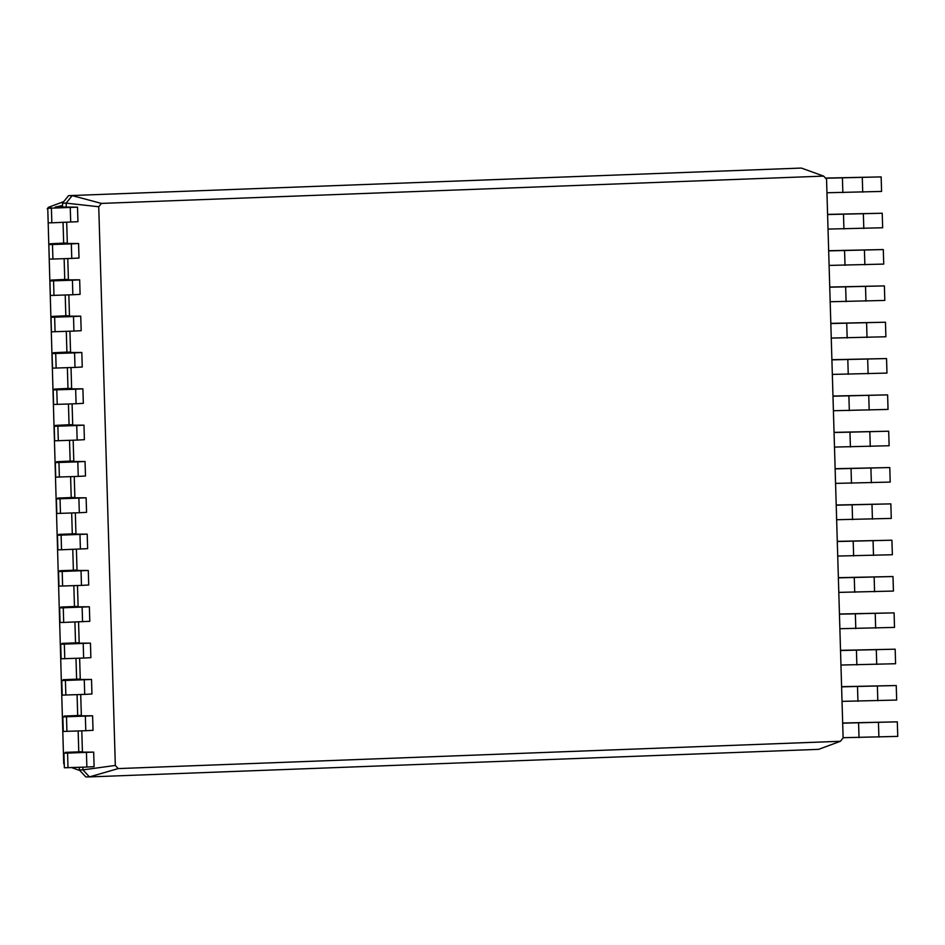 <?xml version="1.0" encoding="UTF-8"?>
<svg xmlns="http://www.w3.org/2000/svg" width="945" height="945" viewBox="0 0 945 945"><rect width="100%" height="100%" fill="white"/><g stroke="black" fill="none" stroke-linecap="round" stroke-linejoin="round"><path stroke-width="1.42" d="M59.948 207.002L77.502 207.168L47.758 208.29L70.237 207.38L59.96 207.215M98.741 206.754L115.325 765.45L118.219 768.58L840.412 741.282L843.117 737.939L826.544 179.243L823.638 176.113L101.446 203.411L98.741 206.754L66.126 203.14L66.256 207.179M77.502 207.168L77.939 221.697L51.833 222.807L48.195 222.819L47.758 208.29M115.325 765.45L82.947 769.88L89.456 776.908L818.618 749.35L840.412 741.282M82.876 767.186L82.947 769.88L79.309 769.903L85.806 776.932L89.456 776.908L118.219 768.58M81.79 730.863L82.428 752.125M80.715 694.528L81.353 715.79M79.64 658.204L80.266 679.467M78.565 621.869L79.191 643.132M77.478 585.546L78.116 606.808M76.403 549.21L77.029 570.473M75.328 512.887L75.954 534.149M74.242 476.552L74.879 497.814M73.167 440.216L73.804 461.479M72.092 403.893L72.718 425.155M71.017 367.558L71.643 388.82M69.93 331.234L70.568 352.497M68.855 294.899L69.481 316.162M67.78 258.576L68.406 279.838M66.693 222.24L67.331 243.503M101.446 203.411L72.198 195.627L66.126 203.14L62.488 203.151L62.594 206.79M51.408 208.266L51.833 222.807M78.589 243.503L71.336 243.893L71.773 258.422L79.014 258.032L78.589 243.503L57.409 243.526L67.319 243.101L63.669 243.113L63.055 222.382M79.226 767.328L79.309 769.903M82.416 751.724L72.505 752.149L93.673 752.114L63.929 753.236L86.408 752.338L65.24 752.362L82.416 751.724M78.151 731.005L78.766 751.736M81.329 715.389L71.43 715.826L92.598 715.79L62.854 716.912L85.333 716.003L64.165 716.038L81.329 715.389M79.663 279.826L72.422 280.216L72.848 294.745L80.089 294.356L79.663 279.826L58.484 279.862L68.394 279.425L64.744 279.448L64.13 258.706M77.077 694.669L77.691 715.412M80.254 679.053L70.355 679.49L91.523 679.455L61.779 680.577L84.259 679.668L63.079 679.703L80.254 679.053M80.738 316.162L73.497 316.551L73.934 331.081L81.175 330.691L80.738 316.162L59.57 316.197L69.469 315.76L65.831 315.784L65.217 295.041M75.99 658.334L76.616 679.077M79.179 642.73L69.268 643.167L90.448 643.132L60.693 644.254L83.172 643.344L62.004 643.38L79.179 642.73M81.813 352.485L74.572 352.875L75.009 367.416L82.25 367.014L81.813 352.485L60.645 352.52L70.556 352.083L66.906 352.107L66.292 331.364M74.915 622.011L75.529 642.754M78.104 606.395L68.194 606.832L89.362 606.796L59.618 607.918L82.097 607.009L60.929 607.044L78.104 606.395M82.9 388.82L75.659 389.21L76.084 403.739L83.325 403.35L82.9 388.82L61.72 388.856L71.631 388.419L67.981 388.442L67.367 367.699M73.84 585.676L74.454 606.418M77.017 570.071L67.119 570.496L88.287 570.473L58.543 571.595L81.022 570.685L59.854 570.721L77.017 570.071M83.975 425.144L76.734 425.534L77.159 440.075L84.4 439.685L83.975 425.144L62.807 425.179L72.706 424.754L69.068 424.766L68.442 404.035M72.765 549.352L73.379 570.083M75.943 533.736L66.032 534.173L87.212 534.138L57.468 535.26L79.947 534.35L58.767 534.386L75.943 533.736M85.05 461.479L77.809 461.869L78.246 476.398L85.487 476.008L85.05 461.479L63.882 461.514L73.793 461.077L70.143 461.101L69.528 440.358M71.678 513.017L72.293 533.76M74.868 497.413L64.957 497.838L86.125 497.802L56.381 498.936L78.86 498.027L57.692 498.062L74.868 497.413M70.603 476.693L71.218 497.424M823.638 176.113L801.372 168.068L68.56 195.65L62.488 203.151M47.77 208.644L63.728 763.82M62.559 205.514L55.223 207.073M71.336 243.893L48.833 244.625L71.312 243.715L50.144 243.751L63.669 243.113M93.673 752.114L94.11 766.655L86.869 767.045L64.366 767.777L63.929 753.236M92.598 715.79L93.035 730.32L85.794 730.709L63.291 731.442L62.854 716.912M71.773 258.422L49.27 259.154L48.833 244.625M72.422 280.216L49.92 280.948L72.399 280.039L51.219 280.074L64.744 279.448M91.523 679.455L91.948 693.984L84.707 694.386L62.205 695.118L61.779 680.577M72.848 294.745L50.345 295.478L49.92 280.948M73.497 316.551L50.995 317.284L73.474 316.374L52.306 316.41L65.831 315.784M90.448 643.132L90.874 657.661L83.632 658.051L61.13 658.783L60.693 644.254M73.934 331.081L51.42 331.813L50.995 317.284M74.572 352.875L52.069 353.607L74.549 352.698L53.381 352.733L66.906 352.107M89.362 606.796L89.799 621.326L63.693 622.436L60.055 622.448L59.618 607.918M75.009 367.416L52.507 368.148L52.069 353.607M75.659 389.21L53.156 389.942L75.624 389.033L54.456 389.068L67.981 388.442M88.287 570.473L88.724 585.002L81.471 585.392L58.968 586.124L58.543 571.595M76.084 403.739L53.581 404.472L53.156 389.942M76.734 425.534L54.231 426.266L76.71 425.368L55.531 425.392L69.068 424.766M87.212 534.138L87.637 548.667L61.543 549.777L57.893 549.789L57.468 535.26M77.159 440.075L54.656 440.807L54.231 426.266M77.809 461.869L55.306 462.601L77.785 461.692L56.617 461.727L70.143 461.101M86.125 497.802L86.562 512.344L79.321 512.733L56.818 513.466L56.381 498.936M78.246 476.398L55.743 477.13L55.306 462.601M801.372 168.068L68.56 195.65M63.717 201.639L48.443 207.286L47.25 208.762M79.947 770.588L71.702 767.612M52.483 244.601L52.92 259.131M67.579 753.224L68.005 767.753M66.504 716.889L66.93 731.418M53.558 280.937L53.995 295.466M65.418 680.565L65.855 695.095M54.645 317.26L55.07 331.789M64.343 644.23L64.78 658.759M55.72 353.595L56.145 368.125M63.268 607.907L63.693 622.436M56.794 389.919L57.232 404.448M62.193 571.571L62.618 586.101M57.869 426.254L58.306 440.783M61.106 535.236L61.543 549.777M58.956 462.577L59.381 477.119M60.031 498.913L60.468 513.442M843.117 737.702L897.75 736.391L897.313 721.85L842.68 723.008M825.599 178.227L881.142 176.904L825.457 178.073M842.68 723.173L897.313 721.85M826.946 192.756L881.579 191.433L881.142 176.904M842.042 701.367L896.675 700.056L896.238 685.527L841.605 686.672M827.584 214.55L882.228 213.239L827.584 214.385M841.605 686.838L896.238 685.527M828.021 229.08L882.654 227.769L882.228 213.239M840.955 665.044L895.588 663.733L895.163 649.191L840.518 650.337M828.67 250.886L883.303 249.563L828.659 250.708M840.53 650.514L895.163 649.191M829.096 265.415L883.729 264.092L883.303 249.563M839.881 628.708L894.513 627.397L894.088 612.868L839.443 614.014M829.745 287.209L884.378 285.898L829.745 287.044M839.443 614.179L894.088 612.868M830.171 301.738L884.815 300.427L884.378 285.898M838.806 592.385L893.438 591.062L893.001 576.533L838.369 577.678M830.82 323.544L885.453 322.221L830.82 323.367M838.369 577.856L893.001 576.533M831.257 338.074L885.89 336.763L885.453 322.221M837.719 556.05L892.364 554.739L891.926 540.209L837.282 541.355M831.895 359.868L886.54 358.557L831.895 359.702M837.294 541.52L891.926 540.209M832.332 374.409L886.965 373.086L886.54 358.557M836.644 519.726L891.277 518.403L890.851 503.874L836.207 505.02M832.982 396.203L887.615 394.88L832.97 396.038M836.219 505.197L890.851 503.874M833.407 410.732L888.04 409.421L887.615 394.88M835.569 483.391L890.202 482.08L889.777 467.551L835.132 468.696M834.057 432.526L888.69 431.215L834.057 432.361M835.132 468.862L889.777 467.551M834.494 447.068L889.127 445.745L888.69 431.215M70.261 207.557L70.698 222.087M51.03 207.463L51.054 208.172M52.105 243.786L52.129 244.495M67.201 752.409L67.225 753.118M86.432 752.503L86.869 767.045M66.126 716.086L66.138 716.782M85.357 716.18L85.794 730.709M53.18 280.122L53.203 280.83M65.04 679.75L65.063 680.459M84.282 679.845L84.707 694.386M54.267 316.457L54.278 317.154M63.965 643.427L63.988 644.124M83.207 643.521L83.632 658.051M55.342 352.78L55.365 353.489M62.89 607.092L62.913 607.8M82.12 607.186L82.558 621.716M56.416 389.116L56.44 389.812M61.815 570.756L61.827 571.465M81.046 570.863L81.471 585.392M57.491 425.439L57.515 426.148M60.728 534.433L60.752 535.142M79.971 534.527L80.396 549.057M58.578 461.774L58.602 462.483M59.653 498.098L59.677 498.806M78.884 498.204L79.321 512.733M878.897 737.1L878.46 722.571M859.029 737.62L858.592 723.079M862.714 192.154L862.289 177.613M842.857 192.662L842.42 178.132M877.81 700.765L877.385 686.235M857.954 701.284L857.517 686.755M863.801 228.477L863.364 213.948M843.932 228.997L843.507 214.468M876.736 664.441L876.31 649.912M856.867 664.961L856.442 650.42M864.876 264.813L864.439 250.283M845.007 265.321L844.582 250.791M875.661 628.106L875.224 613.577M855.792 628.626L855.367 614.096M865.951 301.136L865.525 286.607M846.094 301.656L845.657 287.126M874.574 591.783L874.149 577.253M854.717 592.291L854.28 577.761M867.026 337.471L866.6 322.942M847.169 337.991L846.732 323.45M873.499 555.447L873.074 540.918M853.642 555.967L853.205 541.438M868.112 373.795L867.675 359.265M848.244 374.314L847.819 359.785M872.424 519.124L871.987 504.583M852.555 519.632L852.13 505.102M869.187 410.13L868.762 395.601M849.319 410.65L848.893 396.109M871.349 482.789L870.912 468.259M851.48 483.308L851.055 468.779M870.262 446.465L869.837 431.924M850.405 446.973L849.968 432.444M49.093 208.243L49.069 207.416M50.168 244.566L50.144 243.751M65.264 753.189L65.24 752.362M64.189 716.865L64.165 716.038M51.243 280.901L51.219 280.074M63.102 680.53L63.079 679.703M52.329 317.236L52.306 316.41M62.027 644.207L62.004 643.38M53.404 353.56L53.381 352.733M60.953 607.871L60.929 607.044M54.479 389.895L54.456 389.068M59.878 571.536L59.854 570.721M55.554 426.219L55.531 425.392M58.791 535.213L58.767 534.386M56.641 462.554L56.617 461.727M57.716 498.877L57.692 498.062"/></g></svg>
